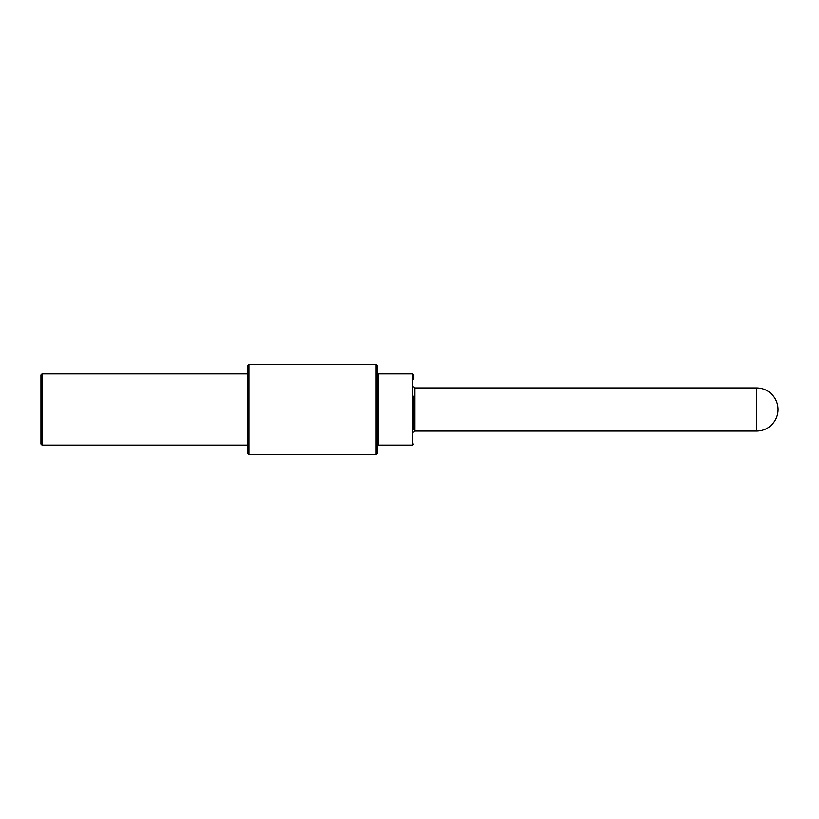 <?xml version="1.0" encoding="UTF-8"?>
<svg xmlns="http://www.w3.org/2000/svg" width="819" height="819" viewBox="0 0 819 819"><rect width="100%" height="100%" fill="white"/><g stroke="black" fill="none" stroke-linecap="round" stroke-linejoin="round"><path stroke-width="1.23" d="M248.935 454.76L248.935 364.24L247.86 365.315L247.86 453.685L248.935 454.76L376.095 454.76L377.17 453.685L377.17 409.5L377.17 446.13L378.245 445.065L378.245 373.935L412.735 373.935L413.81 375.614M247.86 409.5L247.86 440.704M248.935 364.24L376.095 364.24L377.17 365.315L377.17 409.5L377.17 372.87L378.245 373.935M413.81 379.238L413.81 375.02M413.81 396.201L413.81 429.361M756.5 431.05A21.55 21.55 0 0 0 778.05 409.5A21.55 21.55 0 0 0 756.5 387.95L756.5 431.05L414.885 431.05L413.81 432.135M42.025 445.065L42.025 373.935L40.95 375.02L40.95 443.98L42.025 445.065L247.86 445.065M376.095 364.24L376.095 454.76M378.245 445.065L412.735 445.065L412.735 373.935M413.81 386.865L414.885 387.95L414.885 431.05M412.735 445.065L413.81 443.98M414.885 387.95L756.5 387.95M42.025 373.935L247.86 373.935"/></g></svg>
